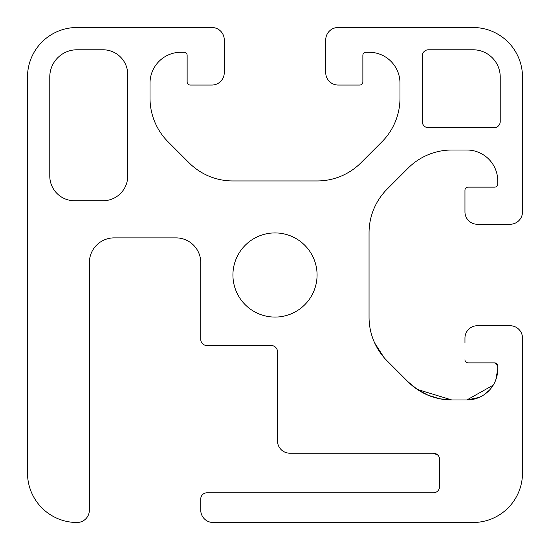 <?xml version="1.0" encoding="UTF-8"?>
<svg xmlns="http://www.w3.org/2000/svg" width="550" height="550" viewBox="0 0 550 550"><rect width="100%" height="100%" fill="white"/><g stroke="black" fill="none" stroke-linecap="round" stroke-linejoin="round"><path stroke-width="0.82" d="M408.712 382.456L417.319 389.448L408.114 381.865L387.172 360.924A61.875 61.875 0 0 1 369.05 317.171L369.05 232.829A61.875 61.875 0 0 1 387.172 189.076L408.114 168.135A61.875 61.875 0 0 1 451.866 150.012L466.812 150.012A30.938 30.938 0 0 1 497.75 180.95L497.75 184.044A3.094 3.094 0 0 1 494.656 187.137L468.05 187.137A3.094 3.094 0 0 0 464.956 190.231L464.956 211.887A12.375 12.375 0 0 0 477.331 224.262L510.125 224.262A12.375 12.375 0 0 0 522.5 211.887L522.5 77A49.5 49.5 0 0 0 473 27.5L338.113 27.5A12.375 12.375 0 0 0 325.738 39.875L325.738 72.669A12.375 12.375 0 0 0 338.113 85.044L359.769 85.044A3.094 3.094 0 0 0 362.862 81.95L362.862 55.344A3.094 3.094 0 0 1 365.956 52.25L369.05 52.25A30.938 30.938 0 0 1 399.987 83.188L399.987 98.134A61.875 61.875 0 0 1 381.865 141.886L360.924 162.828A61.875 61.875 0 0 1 317.171 180.95L232.829 180.95A61.875 61.875 0 0 1 189.076 162.828L168.135 141.886A61.875 61.875 0 0 1 150.012 98.134L150.012 83.188A30.938 30.938 0 0 1 180.95 52.25L184.044 52.25A3.094 3.094 0 0 1 187.137 55.344L187.137 81.95A3.094 3.094 0 0 0 190.231 85.044L211.887 85.044A12.375 12.375 0 0 0 224.262 72.669L224.262 39.875A12.375 12.375 0 0 0 211.887 27.5L77 27.5A49.5 49.5 0 0 0 27.5 77L27.5 473A49.5 49.5 0 0 0 77 522.5A12.375 12.375 0 0 0 89.375 510.125L89.375 262.625A24.75 24.75 0 0 1 114.125 237.875L176 237.875A24.75 24.75 0 0 1 200.75 262.625L200.75 339.35A6.188 6.188 0 0 0 206.938 345.538L271.288 345.538A6.188 6.188 0 0 1 277.475 351.725L277.475 440.825A12.375 12.375 0 0 0 289.85 453.2L433.4 453.2A6.188 6.188 0 0 1 439.587 459.388L439.587 486.612A6.188 6.188 0 0 1 433.4 492.8L206.938 492.8A6.188 6.188 0 0 0 200.75 498.987L200.75 510.125A12.375 12.375 0 0 0 213.125 522.5L473 522.5A49.5 49.5 0 0 0 522.5 473L522.5 338.113A12.375 12.375 0 0 0 510.125 325.738L477.331 325.738A12.375 12.375 0 0 0 464.956 338.113L464.956 343.062M436.281 453.915L433.4 453.2L437.944 455.187M497.75 365.956L494.656 362.862A3.094 3.094 0 0 1 497.75 365.956L497.75 369.05A30.938 30.938 0 0 1 466.812 399.987L493.226 385.158M495.818 379.809L497.75 369.05M417.278 389.421L451.866 399.987A61.875 61.875 0 0 1 408.114 381.865M376.118 345.888L377.334 348.095M374.729 343.062L383.811 357.273M428.017 395.203L439.697 398.777L428.017 395.203L417.319 389.448M497.75 369.105L497.283 374.392M439.759 398.791L451.866 399.987L466.812 399.987L469.294 399.891L466.812 399.987L479.091 397.444M374.736 343.083L375.354 344.382M484.777 394.24L489.596 389.984M495.832 379.775L497.289 374.371M464.956 359.769A3.094 3.094 0 0 0 468.05 362.862L494.656 362.862M422.263 121.55A6.188 6.188 0 0 0 428.45 127.738L494.038 127.738A6.188 6.188 0 0 0 500.225 121.55L500.225 77A27.225 27.225 0 0 0 473 49.775L428.45 49.775A6.188 6.188 0 0 0 422.263 55.963L422.263 121.55M49.775 176A24.75 24.75 0 0 0 74.525 200.75L102.988 200.75A24.75 24.75 0 0 0 127.738 176L127.738 74.525A24.75 24.75 0 0 0 102.988 49.775L77 49.775A27.225 27.225 0 0 0 49.775 77L49.775 176M317.075 275A42.075 42.075 0 0 1 253.962 311.438A42.075 42.075 0 0 1 253.962 238.562A42.075 42.075 0 0 1 317.075 275"/></g></svg>

